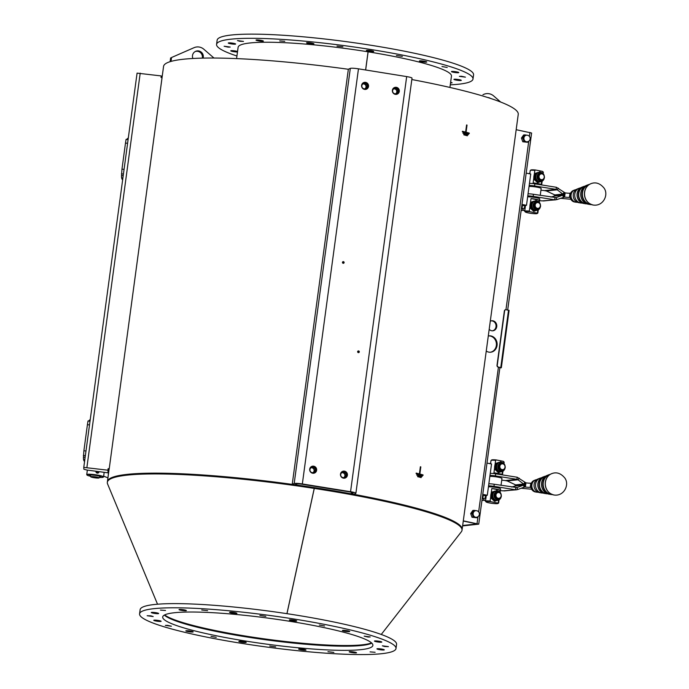 <?xml version="1.0" encoding="UTF-8"?>
<svg xmlns="http://www.w3.org/2000/svg" width="689" height="689" viewBox="0 0 689 689"><rect width="100%" height="100%" fill="white"/><g stroke="black" fill="none" stroke-linecap="round" stroke-linejoin="round"><path stroke-width="1.03" d="M473.11 511.867L474.049 510.342L475.944 510.644A3.445 3.057 84 0 0 472.688 515.26L471.879 513.417L473.11 511.867M477.313 517.06L476.719 517.775L475.109 517.439A3.445 3.057 84 0 0 476.754 517.224M475.109 517.439L473.214 517.138L472.688 515.26A3.445 3.057 84 0 0 475.109 517.439M474.049 510.342L472.843 510.463L470.673 513.546L472.008 517.258L476.719 517.775M470.673 513.546L471.879 513.417M472.008 517.258L473.214 517.138M476.418 517.284L475.866 517.336A3.316 2.937 -96 0 1 475.177 510.747L475.729 510.687A3.316 2.937 84 0 0 476.418 517.284A3.316 3.316 0 0 0 479.355 514.425A3.316 3.316 0 0 0 475.729 510.687M523.873 136.379L524.82 134.855L526.706 135.156A3.445 3.057 84 0 0 523.459 139.772L522.65 137.929L523.873 136.379M528.075 141.572L527.481 142.287L525.879 141.951A3.445 3.057 84 0 0 527.524 141.745M525.879 141.951L523.984 141.65L523.459 139.772A3.445 3.057 84 0 0 525.879 141.951M524.82 134.855L523.614 134.975L521.444 138.058L522.779 141.77L527.481 142.287M521.444 138.058L522.65 137.929M522.779 141.77L523.984 141.65M527.188 141.796L526.637 141.848A3.316 2.937 -96 0 1 525.948 135.259L526.499 135.199A3.316 2.937 84 0 0 527.188 141.796A3.316 3.316 0 0 0 530.125 138.937A3.316 3.316 0 0 0 526.499 135.199M103.35 477.072A8.483 1.042 -172.3 0 0 103.471 477.003A8.483 1.042 -172.3 0 0 103.557 476.883A8.483 1.042 -172.3 0 0 95.289 474.721A8.483 1.042 -172.3 0 0 86.736 474.609A8.483 1.042 -172.3 0 0 86.788 474.747L87.012 475.04A8.216 1.008 7.7 0 1 95.246 475.014A8.216 1.008 7.7 0 1 103.178 477.227A8.216 1.008 7.7 0 1 103.057 477.288A8.216 1.008 7.7 0 1 99.371 477.443M98.079 473.033L95.892 471.233M90.621 476.263A8.216 1.008 7.7 0 1 87.012 475.04M99.604 477.003A5.564 0.68 -172.3 0 0 100.499 476.874A5.564 0.68 -172.3 0 0 100.594 476.667A5.564 0.68 -172.3 0 0 95.203 475.332A5.564 0.68 -172.3 0 0 89.648 475.186A5.564 0.68 -172.3 0 0 90.517 475.78M100.379 476.504A5.305 0.646 7.7 0 1 100.275 476.573A5.305 0.646 7.7 0 1 99.776 476.676M90.431 475.41A5.305 0.646 7.7 0 1 89.897 475.091M98.846 471.62A1.326 1.292 -113 0 1 96.701 472.508L96.434 472.688A1.593 1.55 67 0 0 99.052 471.646M96.434 472.688L96.374 472.714A1.593 1.55 -113 0 1 96.064 472.284L96.391 472.077A1.326 1.292 -113 0 1 96.279 471.285M95.969 471.242A1.593 1.55 67 0 0 96.124 472.258M98.019 471.509L96.701 472.508M96.391 472.077L97.27 471.414M96.374 472.714L97.984 471.509M94.066 476.685A4.237 0.517 7.7 0 1 99.13 477.908A4.237 0.517 7.7 0 1 94.867 477.83A4.237 0.517 7.7 0 1 90.733 476.771A4.237 0.517 7.7 0 1 94.066 476.685M107.406 481.921A178.959 21.927 7.7 0 1 107.432 481.525A178.959 21.927 7.7 0 1 294.797 484.746A178.959 21.927 7.7 0 1 351.209 493.832A178.959 21.927 7.7 0 1 462.13 529.479A178.959 21.927 7.7 0 1 462.043 529.867M350.555 491.713L406.674 76.591L358.469 68.831L302.342 483.954L350.555 491.713A6.89 0.844 -172.3 0 1 355.894 493.272A6.89 0.844 -172.3 0 1 355.722 493.419L353.776 494.246L351.209 493.832L351.424 492.23M411.824 79.545A178.959 21.927 7.7 0 1 518.249 114.357L462.13 529.479M161.321 77.538L161.226 75.936L161.011 77.504L162.061 77.642L109.189 468.968L163.56 66.402A178.959 21.927 7.7 0 1 348.35 69.27M365.609 69.977L368.064 51.813A107.639 13.186 -172.3 0 0 238.118 47.274L236.585 58.599M449.926 87.443L451.459 76.117A107.639 13.186 -172.3 0 0 368.115 51.821L365.652 69.985M450.279 84.833A129.377 15.847 -172.3 0 0 472.999 79.028A129.377 15.847 -172.3 0 0 359.934 47.834A129.377 15.847 -172.3 0 0 219.653 41.547A129.377 15.847 -172.3 0 0 216.57 44.363A129.377 15.847 -172.3 0 0 236.938 55.99M228.068 47.128L224.14 46.241L230.186 47.059L228.068 47.128M239.815 41.28L237.455 40.591L243.501 41.409L239.815 41.28M279.691 40.909L284.755 41.314L279.691 40.909M337.007 46.103L342.907 46.783L337.007 46.103M396.408 55.482L402.376 56.36L396.408 55.482M441.976 66.514L447.221 67.479L441.976 66.514M461.501 76.264L465.428 77.151L459.382 76.341L461.501 76.264M450.623 82.267L452.113 82.801L450.537 82.913M426.655 62.088A3.712 0.456 7.7 0 1 422.633 61.907A3.712 0.456 7.7 0 1 419.394 61.011A3.712 0.456 7.7 0 1 423.132 61.054A3.712 0.456 7.7 0 1 426.749 62.001A3.712 0.456 7.7 0 1 426.655 62.088M458.71 72.655A3.712 0.456 7.7 0 1 454.688 72.474A3.712 0.456 7.7 0 1 451.441 71.578A3.712 0.456 7.7 0 1 455.188 71.63A3.712 0.456 7.7 0 1 458.805 72.578A3.712 0.456 7.7 0 1 458.71 72.655M461.199 80.449A3.712 0.456 7.7 0 1 457.177 80.269A3.712 0.456 7.7 0 1 453.93 79.373A3.712 0.456 7.7 0 1 457.677 79.416A3.712 0.456 7.7 0 1 461.294 80.363A3.712 0.456 7.7 0 1 461.199 80.449M237.481 51.976A3.712 0.456 7.7 0 1 233.33 51.606A3.712 0.456 7.7 0 1 230.772 50.814A3.712 0.456 7.7 0 1 233.442 50.736A3.712 0.456 7.7 0 1 237.55 51.477M235.552 44.105A3.712 0.456 7.7 0 1 231.521 43.924A3.712 0.456 7.7 0 1 228.283 43.028A3.712 0.456 7.7 0 1 232.021 43.071A3.712 0.456 7.7 0 1 235.638 44.018A3.712 0.456 7.7 0 1 235.552 44.105M263.293 41.185A3.712 0.456 7.7 0 1 259.262 41.004A3.712 0.456 7.7 0 1 256.024 40.108A3.712 0.456 7.7 0 1 259.762 40.151A3.712 0.456 7.7 0 1 263.379 41.099A3.712 0.456 7.7 0 1 263.293 41.185M313.831 43.915A3.712 0.456 7.7 0 1 309.809 43.734A3.712 0.456 7.7 0 1 306.562 42.839A3.712 0.456 7.7 0 1 310.3 42.882A3.712 0.456 7.7 0 1 313.917 43.838A3.712 0.456 7.7 0 1 313.831 43.915M373.627 51.563A3.712 0.456 7.7 0 1 369.605 51.382A3.712 0.456 7.7 0 1 366.359 50.486A3.712 0.456 7.7 0 1 370.096 50.538A3.712 0.456 7.7 0 1 373.714 51.486A3.712 0.456 7.7 0 1 373.627 51.563M472.999 79.028L473.567 74.86A129.377 15.847 -172.3 0 0 360.493 43.657A129.377 15.847 -172.3 0 0 220.213 37.37A129.377 15.847 -172.3 0 0 217.138 40.186L216.57 44.363M483.101 94.651A9.543 9.276 67 0 0 483.015 94.694A9.543 9.276 67 0 0 482.929 94.729L483.842 94.341A9.543 9.276 -113 0 1 483.928 94.298A9.543 9.276 -113 0 1 493.625 95.917L500.653 102.032M487.846 97.554A5.564 5.409 -113 0 1 490.456 98.398M171.018 61.407L171.552 57.506L194.083 47.67A9.543 9.276 -113 0 1 203.858 49.246L213.952 58.031M192.894 58.487A5.564 5.409 -113 0 1 201.179 52.071A5.564 5.409 -113 0 1 203.109 58.109M193.342 47.989A9.543 9.276 67 0 0 193.161 48.058L171.552 57.506M170.631 57.893L170.123 61.674M202.282 58.126A5.564 5.409 67 0 0 195.271 51.511M423.003 475.444L422.994 475.453A178.959 21.927 -172.3 0 0 416.113 473.61L416.182 473.085L416.113 473.61A179.011 21.927 7.7 0 1 423.003 475.444L423.08 474.928A179.011 21.927 -172.3 0 0 419.851 474.041L420.815 466.875A179.011 21.927 -172.3 0 0 420.385 466.754L419.412 473.929A179.011 21.927 -172.3 0 0 416.199 473.076L416.182 473.085M419.403 473.929L420.368 466.763M421.134 477.598A178.959 21.927 -172.3 0 0 417.594 476.65L417.603 476.642A179.011 21.927 7.7 0 1 421.143 477.589L421.22 477.072A179.011 21.927 -172.3 0 0 417.672 476.116M469.226 133.632L469.209 133.632A178.959 21.927 -172.3 0 0 462.328 131.788L462.397 131.272L462.345 131.788A179.011 21.927 7.7 0 1 469.226 133.632L469.295 133.106A179.011 21.927 -172.3 0 0 466.065 132.228L467.03 125.062A179.011 21.927 -172.3 0 0 466.599 124.942L465.618 132.107A179.011 21.927 -172.3 0 0 462.414 131.263L462.397 131.272M468.279 134.725A178.959 21.927 -172.3 0 0 462.982 133.304L463.068 132.779L462.999 133.304A179.011 21.927 7.7 0 1 468.296 134.725L468.279 134.725M422.064 476.547A178.959 21.927 -172.3 0 0 416.767 475.126L416.836 474.6L416.785 475.117A179.011 21.927 7.7 0 1 422.081 476.538L422.064 476.547M467.349 135.785A178.959 21.927 -172.3 0 0 463.809 134.829L463.878 134.312L463.818 134.829A179.011 21.927 7.7 0 1 467.357 135.776L467.435 135.251A179.011 21.927 -172.3 0 0 463.886 134.303L463.878 134.312M108.078 476.788L108.655 471.328M103.651 476.168A203.711 24.959 -172.3 0 0 107.94 477.813M466.599 124.942L465.626 132.116M468.296 134.725L468.365 134.2A179.011 21.927 -172.3 0 0 463.068 132.779M422.081 476.538L422.15 476.013A179.011 21.927 -172.3 0 0 416.854 474.592L416.836 474.6M314.546 488.458A178.959 21.927 7.7 0 1 458.547 525.061L457.315 524.131A177.581 21.755 -172.3 0 0 314.417 487.812L286.968 613.666M286.917 613.658L314.365 487.803A177.581 21.755 -172.3 0 0 113.496 477.649L112.057 478.218A178.959 21.927 7.7 0 1 314.494 488.449M458.547 525.061A178.959 21.927 7.7 0 1 461.363 531.753L381.25 634.466M157.523 604.21L107.57 483.919A178.959 21.927 7.7 0 1 112.057 478.218M371.543 642.906A106.709 13.074 7.7 0 1 266.703 639.185A106.709 13.074 7.7 0 1 164.645 614.933M139.574 613.847L140.134 609.679A129.377 15.847 7.7 0 1 143.217 606.863A129.377 15.847 7.7 0 1 283.498 613.15A129.377 15.847 7.7 0 1 396.563 644.344L396.003 648.521A129.377 15.847 7.7 0 1 265.661 646.893A129.377 15.847 7.7 0 1 139.574 613.847A129.377 15.847 7.7 0 1 142.649 611.031A129.377 15.847 7.7 0 1 282.929 617.318A129.377 15.847 7.7 0 1 396.003 648.521M371.776 643.121A106.046 12.996 7.7 0 1 266.609 639.892A106.046 12.996 7.7 0 1 164.361 615.079M207.622 610.661L201.713 609.98L207.622 610.661M165.524 610.488L160.459 610.084L165.524 610.488M150.831 615.854L153.191 616.543L147.145 615.725L150.831 615.854M167.47 625.336L171.397 626.223L165.351 625.405L167.47 625.336M210.998 636.378L216.243 637.334L210.998 636.378M269.735 646.032L275.703 646.911L269.735 646.032M327.955 651.708L333.855 652.388L327.955 651.708M370.053 651.88L375.117 652.285L370.053 651.88M384.746 646.515L382.386 645.826L388.424 646.644L384.746 646.515M368.107 637.041L364.18 636.145L370.226 636.963L368.107 637.041M324.579 625.991L319.334 625.035L324.579 625.991M265.842 616.336L259.874 615.458L265.842 616.336M305.916 650.123A3.712 0.456 7.7 0 1 301.894 649.942A3.712 0.456 7.7 0 1 298.656 649.047A3.712 0.456 7.7 0 1 302.393 649.098A3.712 0.456 7.7 0 1 306.011 650.046A3.712 0.456 7.7 0 1 305.916 650.123M356.463 652.853A3.712 0.456 7.7 0 1 352.441 652.672A3.712 0.456 7.7 0 1 349.194 651.777A3.712 0.456 7.7 0 1 352.932 651.828A3.712 0.456 7.7 0 1 356.549 652.776A3.712 0.456 7.7 0 1 356.463 652.853M384.204 649.934A3.712 0.456 7.7 0 1 380.182 649.753A3.712 0.456 7.7 0 1 376.935 648.857A3.712 0.456 7.7 0 1 380.672 648.909A3.712 0.456 7.7 0 1 384.29 649.856A3.712 0.456 7.7 0 1 384.204 649.934M381.715 642.148A3.712 0.456 7.7 0 1 377.693 641.967A3.712 0.456 7.7 0 1 374.446 641.071A3.712 0.456 7.7 0 1 378.183 641.114A3.712 0.456 7.7 0 1 381.801 642.062A3.712 0.456 7.7 0 1 381.715 642.148M349.659 631.572A3.712 0.456 7.7 0 1 345.637 631.391A3.712 0.456 7.7 0 1 342.39 630.495A3.712 0.456 7.7 0 1 346.128 630.547A3.712 0.456 7.7 0 1 349.745 631.494A3.712 0.456 7.7 0 1 349.659 631.572M296.632 621.056A3.712 0.456 7.7 0 1 292.61 620.875A3.712 0.456 7.7 0 1 289.363 619.979A3.712 0.456 7.7 0 1 293.101 620.022A3.712 0.456 7.7 0 1 296.718 620.97A3.712 0.456 7.7 0 1 296.632 621.056M236.835 613.399A3.712 0.456 7.7 0 1 232.813 613.219A3.712 0.456 7.7 0 1 229.566 612.332A3.712 0.456 7.7 0 1 233.304 612.375A3.712 0.456 7.7 0 1 236.921 613.322A3.712 0.456 7.7 0 1 236.835 613.399M186.288 610.669A3.712 0.456 7.7 0 1 182.266 610.488A3.712 0.456 7.7 0 1 179.028 609.593A3.712 0.456 7.7 0 1 182.766 609.644A3.712 0.456 7.7 0 1 186.383 610.592A3.712 0.456 7.7 0 1 186.288 610.669M158.548 613.589A3.712 0.456 7.7 0 1 154.525 613.408A3.712 0.456 7.7 0 1 151.279 612.512A3.712 0.456 7.7 0 1 155.025 612.564A3.712 0.456 7.7 0 1 158.642 613.511A3.712 0.456 7.7 0 1 158.548 613.589M161.037 621.383A3.712 0.456 7.7 0 1 157.014 621.202A3.712 0.456 7.7 0 1 153.768 620.307A3.712 0.456 7.7 0 1 157.514 620.35A3.712 0.456 7.7 0 1 161.131 621.297A3.712 0.456 7.7 0 1 161.037 621.383M193.092 631.951A3.712 0.456 7.7 0 1 189.07 631.77A3.712 0.456 7.7 0 1 185.823 630.874A3.712 0.456 7.7 0 1 189.561 630.926A3.712 0.456 7.7 0 1 193.178 631.873A3.712 0.456 7.7 0 1 193.092 631.951M246.119 642.475A3.712 0.456 7.7 0 1 242.097 642.294A3.712 0.456 7.7 0 1 238.859 641.399A3.712 0.456 7.7 0 1 242.597 641.442A3.712 0.456 7.7 0 1 246.214 642.389A3.712 0.456 7.7 0 1 246.119 642.475M165.214 614.666A106.046 12.996 7.7 0 1 280.199 619.824A106.046 12.996 7.7 0 1 372.878 645.395A106.046 12.996 7.7 0 1 266.049 644.06A106.046 12.996 7.7 0 1 162.69 616.974A106.046 12.996 7.7 0 1 165.214 614.666M109.189 468.968L108.139 468.83L108.276 471.078L108.836 471.155M108.81 471.345L108.294 471.276L108.078 472.843L87.064 470.062L83.886 469.252L83.765 467.392L107.915 470.199L108.078 472.843M161.226 75.936L137.077 73.129L83.774 467.383L137.077 73.129M109.181 468.77L108.13 468.632L107.915 470.199M126.767 139.462A4.246 4.212 176.5 0 1 128.309 137.964M124.063 169.399L121.97 169.124L121.54 175.497L123.202 175.712M121.97 169.124L125.493 143.045L127.586 143.321M126.087 139.402L125.493 143.045M122.754 179.045A4.246 4.212 176.5 0 1 121.505 176.306L121.574 177.435A4.246 4.212 -3.5 0 0 122.633 179.967M121.505 176.306A4.246 4.212 176.5 0 1 121.54 175.497M88.692 421.074A4.246 4.212 176.5 0 1 90.233 419.584M85.987 451.011L83.894 450.735L83.464 457.108L85.126 457.332M83.894 450.735L87.417 424.665L89.51 424.941M88.011 421.013L87.417 424.665M84.678 460.657A4.246 4.212 176.5 0 1 83.429 457.927L83.498 459.055A4.246 4.212 -3.5 0 0 84.558 461.578M83.429 457.927A4.246 4.212 176.5 0 1 83.464 457.108M507.69 310.016L531.615 133.02L516.173 129.704M463.292 520.841L478.734 524.148L462.603 525.922M463.266 521.056L477.158 523.933L462.663 525.492M499.878 367.788L500.808 367.676L498.199 367.116A1.593 1.412 -96 0 1 497.019 365.273L504.348 311.04A1.593 1.412 -96 0 1 505.7 309.723M490.275 321.255A5.038 4.461 -96 0 1 491.8 320.773A5.038 4.461 -96 0 1 496.76 325.32A5.038 4.461 -96 0 1 492.842 330.798A5.038 4.461 -96 0 1 489.19 329.29M488.286 335.982A8.216 7.286 -96 0 1 489.001 335.862A8.216 7.286 -96 0 1 497.096 343.277A8.216 7.286 -96 0 1 490.706 352.208A8.216 7.286 -96 0 1 486.245 351.071M492.48 330.815A5.038 4.461 84 0 0 496.028 325.397A5.038 4.461 84 0 0 491.438 320.833M490.344 352.243A8.216 7.286 84 0 0 496.364 343.355A8.216 7.286 84 0 0 488.639 335.913M521.969 204.409L526.499 205.305L530.728 174.016L526.198 173.12M521.78 205.804L526.499 205.305M570.277 193.936L569.992 193.187A5.305 0.646 7.7 0 1 565.144 192.894L556.411 187.287L534.862 183.86A5.305 0.646 -172.3 0 0 529.462 183.412M577.356 202.247A6.33 5.607 -96 0 1 575.961 202.213L574.609 201.998A5.951 5.279 -96 0 1 570.018 195.073A5.951 5.279 -96 0 1 573.403 190.483L574.686 189.983A6.33 5.607 -96 0 1 576.038 189.664M556.712 195.831L546.36 190.948L543.578 190.457A10.602 1.3 7.7 0 0 540.925 190.259M563.998 192.455L562.827 194.074L563.748 194.651L564.859 194.978L565.144 192.894M554.189 194.978L562.827 194.074L557.229 189.811L558.409 188.192M556.411 187.287L556.126 189.372L557.229 189.811L546.36 190.948M544.732 190.56L556.126 189.372L534.578 185.944A5.305 0.646 -172.3 0 0 529.178 185.496M540.236 195.366L541.166 188.493A6.632 0.81 -172.3 0 0 537.653 187.287A6.632 0.81 -172.3 0 0 529.049 186.426M570.096 197.321L569.433 197.364A5.305 0.646 7.7 0 1 564.575 197.063L563.929 197.063L563.705 194.953L564.859 194.978L564.575 197.063L563.361 197.183L562.672 195.194L563.705 194.953L555.325 195.822L550.856 197.063M560.381 198.294L570.501 199.242A10.602 1.3 -172.3 0 0 570.836 199.276M554.034 196.098L562.672 195.194L556.178 197.597L556.867 199.595L554.714 199.801L554.998 197.717L556.178 197.597L533.45 194.289A5.305 0.646 -172.3 0 0 528.05 193.842M564.575 197.063L556.867 199.595M539.521 200.688A10.602 1.3 7.7 0 1 542.165 200.887L555.825 199.836M543.32 200.99L554.714 199.801L533.165 196.374A5.305 0.646 -172.3 0 0 527.765 195.926M527.645 196.856A6.632 0.81 7.7 0 1 536.24 197.717A6.632 0.81 7.7 0 1 539.754 198.923L539.298 202.325M529.772 173.826L530.22 170.545A6.632 0.81 7.7 0 1 530.28 170.459A6.632 0.81 7.7 0 1 534.836 170.39L535.611 170.011L542.338 171.328L542.984 171.992A6.632 0.81 7.7 0 1 543.32 172.216A6.632 0.81 7.7 0 1 543.354 172.328L543.173 173.645M542.984 171.992L542.811 173.275M541.709 181.422L541.287 184.506A6.632 0.81 -172.3 0 0 538.143 183.636A6.632 0.81 -172.3 0 0 533.14 182.912L533.691 178.813M534.363 173.869L534.836 170.39M544.284 176.108A4.771 4.263 83.4 0 0 539.547 172.216L538.626 172.328A4.771 4.263 83.4 0 0 537.609 172.586L534.423 173.628L533.872 176.358L533.691 179.045L537.549 182.585L538.247 182.507L536.507 180.716A4.771 4.263 83.4 0 0 539.72 181.81L540.641 181.698A4.771 4.263 83.4 0 0 544.327 177.788A4.771 4.263 83.4 0 0 544.362 176.84M540.736 181.543L538.247 182.507M539.711 171.664L540.417 172.216M536.507 180.716L534.388 178.968L534.948 176.238A4.771 4.263 83.4 0 0 536.507 180.716M533.691 179.045L534.388 178.968M534.423 173.628L537.609 172.586A4.771 4.263 83.4 0 0 534.948 176.238L535.12 173.55M535.611 170.011A6.098 0.749 -172.3 0 0 530.875 170.011L530.28 170.459M543.32 172.216L542.863 171.63A6.098 0.749 -172.3 0 0 542.338 171.328M530.487 202.557L531.03 198.553A6.632 0.81 7.7 0 1 536.033 199.276A6.632 0.81 7.7 0 1 539.177 200.154L538.927 201.963M537.825 210.111L537.48 212.668L536.697 213.047L529.979 211.73L529.333 211.075A6.632 0.81 -172.3 0 0 524.717 211.222A6.632 0.81 -172.3 0 0 524.751 211.334L525.207 211.919A6.098 0.749 7.7 0 1 529.979 211.73M536.697 213.047A6.098 0.749 7.7 0 1 537.196 213.538L537.79 213.09A6.632 0.81 -172.3 0 0 537.851 213.004A6.632 0.81 -172.3 0 0 537.48 212.668M529.333 211.075L529.815 207.492M540.4 204.788A4.771 4.263 83.4 0 0 535.672 200.904L534.75 201.007A4.771 4.263 83.4 0 0 533.734 201.266L530.547 202.316L529.987 205.046L529.815 207.733L533.674 211.273L534.371 211.187L532.631 209.396A4.771 4.263 83.4 0 0 535.844 210.489L536.765 210.386A4.771 4.263 83.4 0 0 540.443 206.467A4.771 4.263 83.4 0 0 540.486 205.52M536.86 210.223L534.371 211.187M535.835 200.353L536.542 200.895M532.631 209.396L530.513 207.656L531.064 204.917A4.771 4.263 83.4 0 0 532.631 209.396M529.815 207.733L530.513 207.656M530.547 202.316L533.734 201.266A4.771 4.263 83.4 0 0 531.064 204.917L531.245 202.23M531.03 198.553L539.177 200.154M537.196 213.538A6.098 0.749 7.7 0 1 531.116 213.375A6.098 0.749 7.7 0 1 525.207 211.919M537.274 202.316L536.266 202.437A3.178 2.842 83.4 0 0 536.998 208.758L538.006 208.638A3.178 2.842 83.4 0 0 537.274 202.316A3.178 2.842 83.4 0 0 538.006 208.638M538.143 202.592A2.92 2.61 -96.6 0 1 539.797 207.337A2.92 2.61 -96.6 0 1 535.327 206.459A2.92 2.61 -96.6 0 1 538.143 202.592M541.149 173.637L540.142 173.749A3.178 2.842 83.4 0 0 540.874 180.07L541.881 179.958A3.178 2.842 83.4 0 0 541.149 173.637A3.178 2.842 83.4 0 0 541.881 179.958M541.244 179.648A2.92 2.61 -96.6 0 1 539.59 174.911A2.92 2.61 -96.6 0 1 544.069 175.781A2.92 2.61 -96.6 0 1 541.244 179.648M525.018 208.974L524.251 208.371L524.829 205.486A4.771 4.263 83.4 0 0 524.803 205.641A4.771 4.263 83.4 0 0 525.113 208.276M522.288 205.744L522.081 208.621L524.725 211.196M522.081 208.621L524.251 208.371M529.858 173.18L528.747 173.619M575.961 202.213A6.33 5.607 -96 0 1 571.086 194.858A6.33 5.607 -96 0 1 574.686 189.983M582.136 203.048A7.622 6.752 -96 0 1 580.672 202.988L578.794 202.678A7.105 6.296 -96 0 1 573.308 194.419A7.105 6.296 -96 0 1 577.356 188.95L579.139 188.261A7.622 6.752 -96 0 1 580.551 187.899M580.672 202.988A7.622 6.752 -96 0 1 574.798 194.126A7.622 6.752 -96 0 1 579.139 188.261M482.765 494.366L487.295 495.27L491.524 463.973L486.994 463.077M482.576 495.761L487.295 495.27M531.073 483.893L530.788 483.153A5.305 0.646 7.7 0 1 525.94 482.851L517.206 477.244L495.658 473.817A5.305 0.646 -172.3 0 0 490.258 473.377M538.152 492.204A6.33 5.607 -96 0 1 536.757 492.179L535.405 491.955A5.951 5.279 -96 0 1 530.814 485.03A5.951 5.279 -96 0 1 534.199 480.44L535.482 479.94A6.33 5.607 -96 0 1 536.834 479.622M517.508 485.788L507.156 480.913L504.374 480.414A10.602 1.3 7.7 0 0 501.721 480.216M524.794 482.412L523.623 484.04L524.544 484.608L525.655 484.944L525.94 482.851M514.984 484.944L523.623 484.04L518.025 479.777L519.205 478.149M517.206 477.244L516.922 479.329L518.025 479.777L507.156 480.913M505.528 480.526L516.922 479.329L495.374 475.91A5.305 0.646 -172.3 0 0 489.974 475.462M501.032 485.332L501.962 478.45A6.632 0.81 -172.3 0 0 498.448 477.244A6.632 0.81 -172.3 0 0 489.845 476.383M530.892 487.278L530.229 487.321A5.305 0.646 7.7 0 1 525.371 487.028L524.725 487.02L524.51 484.91L525.655 484.944L525.371 487.028L524.157 487.149L523.468 485.159L524.501 484.91L516.121 485.788L511.651 487.02M521.177 488.251L531.297 489.207A10.602 1.3 -172.3 0 0 531.632 489.233M514.829 486.055L523.468 485.159L516.974 487.562L517.663 489.552L515.51 489.758L515.794 487.674L516.974 487.562L494.246 484.255A5.305 0.646 -172.3 0 0 488.846 483.807M524.157 487.149L517.663 489.552M500.317 490.646A10.602 1.3 7.7 0 1 502.961 490.844L516.621 489.801M504.115 490.956L515.51 489.758L493.961 486.339A5.305 0.646 -172.3 0 0 488.561 485.891M488.441 486.813A6.632 0.81 7.7 0 1 497.036 487.674A6.632 0.81 7.7 0 1 500.55 488.88L500.093 492.282M490.568 463.783L491.016 460.51A6.632 0.81 7.7 0 1 491.076 460.416A6.632 0.81 7.7 0 1 495.632 460.355L496.416 459.968L503.134 461.286L503.78 461.949A6.632 0.81 7.7 0 1 504.115 462.181A6.632 0.81 7.7 0 1 504.15 462.285L503.969 463.602M503.78 461.949L503.607 463.241M502.505 471.388L502.083 474.463A6.632 0.81 -172.3 0 0 498.939 473.593A6.632 0.81 -172.3 0 0 493.935 472.869L494.487 468.77M495.158 463.835L495.632 460.355M505.08 466.065A4.771 4.263 83.4 0 0 500.343 462.181L499.422 462.285A4.771 4.263 83.4 0 0 498.405 462.543L495.219 463.585L494.668 466.324L494.487 469.011L498.345 472.542L499.043 472.465L497.303 470.673A4.771 4.263 83.4 0 0 500.515 471.767L501.437 471.655A4.771 4.263 83.4 0 0 505.123 467.745A4.771 4.263 83.4 0 0 505.158 466.797M501.532 471.5L499.043 472.465M500.507 461.63L501.213 462.173M497.303 470.673L495.184 468.925L495.744 466.195A4.771 4.263 83.4 0 0 497.303 470.673M494.487 469.011L495.184 468.925M495.219 463.585L498.405 462.543A4.771 4.263 83.4 0 0 495.744 466.195L495.916 463.508M496.416 459.968A6.098 0.749 -172.3 0 0 491.67 459.968L491.076 460.416M504.115 462.181L503.659 461.596A6.098 0.749 -172.3 0 0 503.134 461.286M491.283 492.514L491.825 488.518A6.632 0.81 7.7 0 1 496.829 489.242A6.632 0.81 7.7 0 1 499.973 490.112L499.723 491.92M498.621 500.068L498.276 502.625L497.492 503.004L490.775 501.695L490.129 501.032A6.632 0.81 -172.3 0 0 485.512 501.187A6.632 0.81 -172.3 0 0 485.547 501.291L486.003 501.876A6.098 0.749 7.7 0 1 490.775 501.695M497.492 503.004A6.098 0.749 7.7 0 1 497.992 503.495L498.586 503.056A6.632 0.81 -172.3 0 0 498.647 502.961A6.632 0.81 -172.3 0 0 498.276 502.625M490.129 501.032L490.611 497.458M501.196 494.745A4.771 4.263 83.4 0 0 496.468 490.861L495.546 490.964A4.771 4.263 83.4 0 0 494.53 491.231L491.343 492.273L490.783 495.003L490.611 497.691L494.469 501.23L495.167 501.153L493.427 499.361A4.771 4.263 83.4 0 0 496.64 500.447L497.561 500.343A4.771 4.263 83.4 0 0 501.239 496.424A4.771 4.263 83.4 0 0 501.282 495.477M497.656 500.188L495.167 501.153M496.631 490.31L497.337 490.852M493.427 499.361L491.309 497.613L491.86 494.883A4.771 4.263 83.4 0 0 493.427 499.361M490.611 497.691L491.309 497.613M491.343 492.273L494.53 491.231A4.771 4.263 83.4 0 0 491.86 494.883L492.041 492.196M491.825 488.518L499.973 490.112M497.992 503.495A6.098 0.749 7.7 0 1 491.912 503.332A6.098 0.749 7.7 0 1 486.003 501.876M498.069 492.273L497.062 492.394A3.178 2.842 83.4 0 0 497.794 498.715L498.802 498.595A3.178 2.842 83.4 0 0 498.069 492.273A3.178 2.842 83.4 0 0 498.802 498.595M498.939 492.557A2.92 2.61 -96.6 0 1 500.593 497.294A2.92 2.61 -96.6 0 1 496.123 496.416A2.92 2.61 -96.6 0 1 498.939 492.557M501.945 463.594L500.937 463.706A3.178 2.842 83.4 0 0 501.67 470.027L502.677 469.915A3.178 2.842 83.4 0 0 501.945 463.594A3.178 2.842 83.4 0 0 502.677 469.915M502.04 469.605A2.92 2.61 -96.6 0 1 500.386 464.868A2.92 2.61 -96.6 0 1 504.865 465.747A2.92 2.61 -96.6 0 1 502.04 469.605M485.814 498.931L485.047 498.336L485.624 495.443A4.771 4.263 83.4 0 0 485.599 495.598A4.771 4.263 83.4 0 0 485.909 498.233M483.084 495.71L482.877 498.586L485.521 501.161M482.877 498.586L485.047 498.336M490.654 463.137L489.543 463.585M536.757 492.179A6.33 5.607 -96 0 1 531.882 484.823A6.33 5.607 -96 0 1 535.482 479.94M542.932 493.005A7.622 6.752 -96 0 1 541.468 492.945L539.59 492.635A7.105 6.296 -96 0 1 534.104 484.384A7.105 6.296 -96 0 1 538.152 478.907L539.935 478.218A7.622 6.752 -96 0 1 541.347 477.856M541.468 492.945A7.622 6.752 -96 0 1 535.594 484.091A7.622 6.752 -96 0 1 539.935 478.218M499.861 367.926L501.334 367.745L498.448 367.091A1.593 1.412 -96 0 1 497.26 365.248L504.598 311.015A1.593 1.412 -96 0 1 506.2 309.723L508.973 310.42M302.342 483.954A6.89 0.844 -172.3 0 0 294.186 483.506L292.231 484.333L294.797 484.746L296.752 483.919A4.246 0.517 7.7 0 1 301.773 484.195L349.978 491.955A4.246 0.517 -172.3 0 1 353.259 492.919A4.246 0.517 -172.3 0 1 353.164 493.005L353.19 492.799M343.32 263.336A0.861 0.835 67 0 0 342.691 261.863M358.495 352.639A0.861 0.835 67 0 0 357.867 351.166M342.459 262.345A0.861 0.835 -113 0 1 344.061 262.156A0.861 0.835 -113 0 1 342.786 263.146A0.861 0.835 -113 0 1 342.459 262.345M357.634 351.648A0.861 0.835 -113 0 1 359.236 351.45A0.861 0.835 -113 0 1 357.961 352.449A0.861 0.835 -113 0 1 357.634 351.648M392.385 90.276A3.583 3.479 -113 0 1 397.949 88.037A3.583 3.479 -113 0 1 397.243 94.126A3.583 3.479 -113 0 1 392.385 90.276M361.613 85.315A3.583 3.479 -113 0 1 367.185 83.076A3.583 3.479 -113 0 1 366.47 89.174A3.583 3.479 -113 0 1 361.613 85.315M340.487 474.11A3.583 3.479 -113 0 1 346.059 471.87A3.583 3.479 -113 0 1 345.344 477.959A3.583 3.479 -113 0 1 340.487 474.11M309.714 469.149A3.583 3.479 -113 0 1 315.286 466.909A3.583 3.479 -113 0 1 314.572 473.007A3.583 3.479 -113 0 1 309.714 469.149M314.279 473.11A3.583 3.479 67 0 0 311.497 466.548M345.051 478.071A3.583 3.479 67 0 0 342.269 471.5M366.178 89.277A3.583 3.479 67 0 0 363.396 82.714M396.95 94.238A3.583 3.479 67 0 0 394.168 87.675M406.674 76.591A6.89 0.844 7.7 0 1 412.013 78.15L355.894 493.272M351.209 493.832L353.164 493.005M292.231 484.333L348.358 69.219L350.313 68.383A6.89 0.844 7.7 0 1 358.469 68.831M313.047 472.602A2.678 2.601 67 0 0 311.006 467.788M315.131 470.398A2.678 2.601 -113 0 1 310.963 472.068A2.678 2.601 -113 0 1 311.497 467.512A2.678 2.601 -113 0 1 315.131 470.398M312.048 473.059A3.178 3.092 67 0 0 313.926 467.108A3.178 3.092 67 0 0 309.981 468.193M364.946 88.778A2.678 2.601 67 0 0 362.905 83.955M367.03 86.564A2.678 2.601 -113 0 1 362.853 88.244A2.678 2.601 -113 0 1 363.387 83.679A2.678 2.601 -113 0 1 367.03 86.564M363.938 89.225A3.178 3.092 67 0 0 365.816 83.283A3.178 3.092 67 0 0 361.88 84.359M343.82 477.563A2.678 2.601 67 0 0 341.778 472.74M345.904 475.35A2.678 2.601 -113 0 1 341.735 477.029A2.678 2.601 -113 0 1 342.269 472.465A2.678 2.601 -113 0 1 345.904 475.35M342.821 478.011A3.178 3.092 67 0 0 344.689 472.068A3.178 3.092 67 0 0 340.754 473.154M395.719 93.73A2.678 2.601 67 0 0 393.677 88.907M397.803 91.516A2.678 2.601 -113 0 1 393.626 93.196A2.678 2.601 -113 0 1 394.16 88.64A2.678 2.601 -113 0 1 397.803 91.516M394.711 94.178A3.178 3.092 67 0 0 396.588 88.235A3.178 3.092 67 0 0 392.652 89.32M482.929 94.729L483.842 94.341M193.161 48.058L194.083 47.67M86.9 467.418L140.203 73.155M121.436 173.826L123.426 174.084M83.36 455.438L85.35 455.705M529.936 132.434L529.402 136.388M528.747 141.211L505.967 309.697M498.448 367.091L478.631 511.875M477.977 516.698L477.046 523.571M564.515 192.739L563.748 194.651M534.862 183.86L534.578 185.944M569.433 197.364L569.992 193.187M569.82 197.321L569.958 196.253M555.024 197.717L556.178 197.597M533.165 196.374L533.45 194.289M535.672 200.904A4.771 4.263 83.4 0 0 531.977 206.132A4.771 4.263 83.4 0 0 536.765 210.386C537.997 210.748 539.254 209.43 540.546 206.433C540.572 202.91 538.944 201.059 535.672 200.904M539.28 208.121A3.841 3.436 -96.6 0 1 533.88 203.203A3.841 3.436 -96.6 0 1 538.634 202.532M539.547 172.216A4.771 4.263 83.4 0 0 535.853 177.443A4.771 4.263 83.4 0 0 540.641 181.698C541.873 182.06 543.13 180.751 544.422 177.753C544.448 174.222 542.82 172.379 539.547 172.216M543.156 179.433A3.841 3.436 -96.6 0 1 537.756 174.524A3.841 3.436 -96.6 0 1 542.519 173.852M577.778 191.353A8.19 7.26 84 0 0 577.106 193.738A8.19 7.26 84 0 0 578.7 200.241M577.141 193.669A8.432 7.476 -96 0 1 581.947 187.167L583.445 186.581A8.871 7.863 84 0 0 578.355 195.779A8.871 7.863 84 0 0 585.237 203.737A8.871 7.863 84 0 0 586.77 203.815L583.652 203.47A8.432 7.476 -96 0 1 577.141 193.669M584.927 186.185A8.871 7.863 84 0 0 583.445 186.581L584.944 186.176M586.46 203.694A8.768 7.768 -96 0 1 578.726 195.745A8.768 7.768 -96 0 1 584.651 186.374M581.594 190.259A9.482 8.406 84 0 0 580.818 193.006A9.482 8.406 84 0 0 582.661 200.525M586.399 185.436C583.264 186.805 581.395 189.311 580.793 192.972C580.508 198.983 583.032 202.738 588.363 204.245A9.724 8.621 -96 0 1 580.861 192.937A9.724 8.621 -96 0 1 586.399 185.436L587.898 184.859A10.163 9.009 84 0 0 582.067 195.392A10.163 9.009 84 0 0 589.948 204.504A10.163 9.009 84 0 0 591.481 204.607M589.379 184.437A10.163 9.009 84 0 0 587.898 184.859L589.388 184.428M591.11 204.469A10.059 8.914 -96 0 1 582.438 195.357A10.059 8.914 -96 0 1 589.043 184.652M585.469 189.027A10.774 9.551 84 0 0 584.53 192.274A10.774 9.551 84 0 0 586.709 200.93M593.246 205.046A11.024 9.767 -96 0 1 593.212 205.038A11.024 9.767 -96 0 1 584.573 192.205A11.024 9.767 -96 0 1 590.973 183.662A11.024 9.767 -96 0 1 591.016 183.644M584.642 192.188A11.041 9.784 -96 0 1 591.059 183.627C595.727 181.879 600.016 183.308 603.934 187.925C609.05 194.574 603.228 206.579 593.289 205.046A11.041 9.784 -96 0 1 584.642 192.188M525.311 482.696L524.544 484.608M495.658 473.817L495.374 475.91M525.371 487.028L524.131 487.157M530.229 487.321L530.788 483.153M530.616 487.278L530.754 486.21M515.82 487.683L516.974 487.562M493.961 486.339L494.246 484.255M496.468 490.861A4.771 4.263 83.4 0 0 492.773 496.089A4.771 4.263 83.4 0 0 497.561 500.343C498.793 500.705 500.05 499.387 501.342 496.39C501.368 492.868 499.74 491.024 496.468 490.861M500.076 498.078A3.841 3.436 -96.6 0 1 494.676 493.169A3.841 3.436 -96.6 0 1 499.43 492.489M500.343 462.181A4.771 4.263 83.4 0 0 496.657 467.409A4.771 4.263 83.4 0 0 501.437 471.655C502.669 472.025 503.926 470.708 505.218 467.71C505.244 464.179 503.616 462.336 500.343 462.181M503.952 469.398A3.841 3.436 -96.6 0 1 498.552 464.481A3.841 3.436 -96.6 0 1 503.314 463.809M538.574 481.31A8.19 7.26 84 0 0 537.902 483.695A8.19 7.26 84 0 0 539.496 490.198M542.743 477.124C540.021 478.312 538.393 480.491 537.868 483.661C537.627 488.863 539.823 492.127 544.448 493.436A8.432 7.476 -96 0 1 537.937 483.626A8.432 7.476 -96 0 1 542.743 477.124L544.241 476.547A8.871 7.863 84 0 0 539.151 485.745A8.871 7.863 84 0 0 546.033 493.694A8.871 7.863 84 0 0 547.566 493.772M545.722 476.142A8.871 7.863 84 0 0 544.241 476.547L545.74 476.142M547.255 493.651A8.768 7.768 -96 0 1 539.521 485.702A8.768 7.768 -96 0 1 545.447 476.332M542.389 480.216A9.482 8.406 84 0 0 541.614 482.963A9.482 8.406 84 0 0 543.457 490.482M541.657 482.894A9.724 8.621 -96 0 1 547.195 475.393L548.694 474.816A10.163 9.009 84 0 0 542.863 485.357A10.163 9.009 84 0 0 550.744 494.461A10.163 9.009 84 0 0 552.277 494.564L549.159 494.202A9.724 8.621 -96 0 1 541.657 482.894M550.175 474.394A10.163 9.009 84 0 0 548.694 474.816L550.184 474.394M551.906 494.426A10.059 8.914 -96 0 1 543.233 485.314A10.059 8.914 -96 0 1 549.839 474.609M546.265 478.984A10.774 9.551 84 0 0 545.326 482.231A10.774 9.551 84 0 0 547.505 490.887M554.042 495.003A11.024 9.767 -96 0 1 554.008 494.995A11.024 9.767 -96 0 1 545.369 482.162A11.024 9.767 -96 0 1 551.768 473.619A11.024 9.767 -96 0 1 551.811 473.601M545.438 482.154A11.041 9.784 -96 0 1 551.855 473.593C556.523 471.836 560.812 473.265 564.73 477.89C569.846 484.531 564.024 496.545 554.085 495.012A11.041 9.784 -96 0 1 545.438 482.154M500.774 367.556L508.525 310.188M294.186 483.506L350.313 68.383M103.557 476.883L104.168 472.327M86.736 474.609L87.348 470.096M99.13 477.908L99.965 476.332M90.733 476.771L90.345 475.031M483.015 94.694L483.928 94.298M193.247 48.023L194.169 47.636M107.432 481.525L109.129 468.959M128.085 139.634L126.078 139.367M90.009 421.246L88.003 420.988M478.734 524.148L499.921 367.461M541.649 184.936L542.148 181.207M537.851 213.004L538.273 209.895M524.717 211.222L525.5 205.408M521.134 210.584L523.683 210.291M583.652 203.47C579.027 202.161 576.831 198.906 577.072 193.704C577.597 190.534 579.225 188.355 581.947 187.167M588.363 204.245L591.498 204.607M593.289 205.046L593.212 205.038C587.106 203.393 584.203 199.121 584.505 192.24C585.202 188.037 587.355 185.177 590.973 183.662L591.059 183.627M502.445 474.902L502.944 471.173M498.647 502.961L499.069 499.852M485.512 501.187L486.296 495.374M481.93 500.541L484.479 500.248M544.448 493.436L547.583 493.78M549.159 494.202C543.828 492.695 541.304 488.94 541.588 482.929C542.191 479.277 544.06 476.762 547.195 475.393M554.085 495.012L554.008 494.995C547.901 493.35 544.999 489.087 545.3 482.197C545.998 477.994 548.151 475.134 551.768 473.619L551.855 473.593M509.093 310.377L501.334 367.745"/></g></svg>
